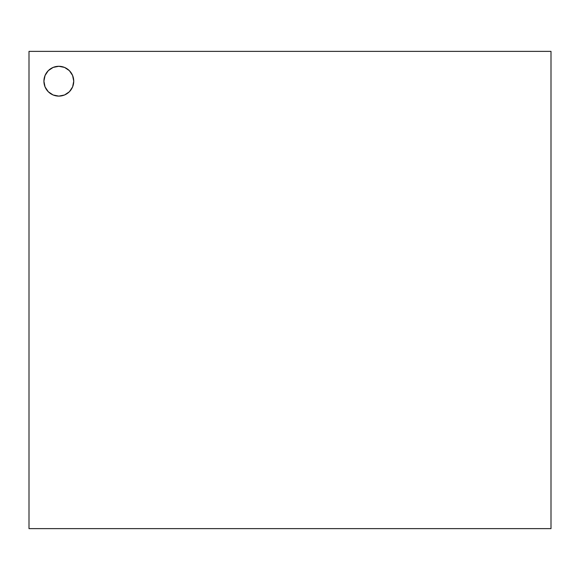 <?xml version="1.0" encoding="UTF-8"?>
<svg xmlns="http://www.w3.org/2000/svg" width="580" height="580" viewBox="0 0 580 580"><rect width="100%" height="100%" fill="white"/><g stroke="black" fill="none" stroke-linecap="round" stroke-linejoin="round"><path stroke-width="0.87" d="M45.051 86.913A14.913 14.913 0 0 0 58.826 96.113A14.913 14.913 0 0 1 43.913 81.2A14.913 14.913 0 0 1 58.826 66.287A14.913 14.913 0 0 0 45.051 75.487M45.051 75.494L43.913 81.2L45.051 86.906L48.285 91.749L53.121 94.982L58.826 96.113L64.539 94.982L69.375 91.749L72.609 86.906L73.74 81.2L72.609 75.494L69.375 70.651L64.539 67.418L58.826 66.287A14.913 14.913 0 0 1 73.74 81.2A14.913 14.913 0 0 1 58.826 96.113A14.913 14.913 0 0 0 73.74 81.2A14.913 14.913 0 0 0 58.826 66.287L53.121 67.418L48.285 70.651L45.051 75.494A14.913 14.913 0 0 0 45.051 86.906L45.458 87.805M48.285 70.651L47.342 71.688M29 528.626L551 528.626L551 51.373L29 51.373L29 528.626L29 51.373L551 51.373L551 528.626L29 528.626M58.826 66.287L53.121 67.418M58.826 96.113L64.539 94.982M69.375 70.651L64.539 67.418"/></g></svg>

